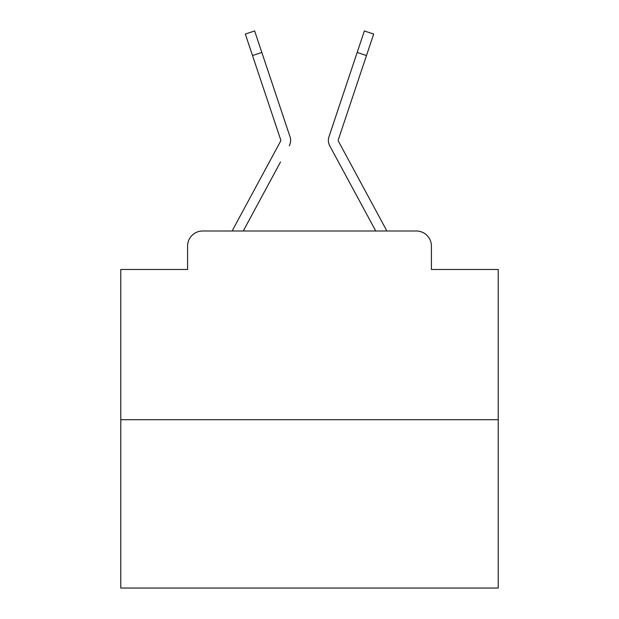 <?xml version="1.0" encoding="UTF-8"?>
<svg xmlns="http://www.w3.org/2000/svg" width="619" height="619" viewBox="0 0 619 619"><rect width="100%" height="100%" fill="white"/><g stroke="black" fill="none" stroke-linecap="round" stroke-linejoin="round"><path stroke-width="0.93" d="M187.588 246.091L187.588 269.489L187.588 246.091A15.096 15.096 0 0 1 202.684 230.995L232.257 230.995A37.744 37.744 0 0 1 233.642 228.156L280.631 141.124A1.509 1.509 0 0 0 280.74 139.925L245.333 34.06L254.641 30.95L261.822 52.429L252.521 55.54M498.218 419.713L120.782 419.713L120.782 588.05L498.218 588.05L498.218 269.489L431.412 269.489L431.412 246.091A15.096 15.096 0 0 0 416.316 230.995L202.684 230.995M120.782 419.713L120.782 269.489L187.588 269.489M280.523 161.977L243.259 230.995L278.867 165.049L243.259 230.995L278.867 165.049L243.259 230.995L278.867 165.049L243.259 230.995L278.867 165.049L243.259 230.995L278.867 165.049L243.259 230.995L278.867 165.049L243.259 230.995L278.867 165.049L243.259 230.995L278.867 165.049L243.259 230.995L278.867 165.049L243.259 230.995L278.867 165.049L243.259 230.995L278.867 165.049L243.259 230.995L278.867 165.049L243.259 230.995L278.867 165.049L243.259 230.995L278.867 165.049L243.259 230.995L278.867 165.049L243.259 230.995L278.867 165.049L243.259 230.995L278.867 165.049L243.259 230.995L278.867 165.049L243.259 230.995L278.867 165.049L243.259 230.995L250.618 230.995M368.382 230.995L375.741 230.995L329.734 145.79A11.32 11.32 0 0 1 328.96 136.814L364.359 30.95L373.667 34.06L366.479 55.54L357.178 52.429M366.479 55.54L338.26 139.925A1.509 1.509 0 0 0 338.183 140.405A1.509 1.509 0 0 1 338.26 139.925A1.509 1.509 0 0 0 338.369 141.124A1.509 1.509 0 0 1 338.183 140.405A1.509 1.509 0 0 0 338.369 141.124L385.358 228.156A37.744 37.744 0 0 1 386.743 230.995L416.316 230.995M431.412 269.489L431.412 246.091M289.266 145.79A11.32 11.32 0 0 0 290.04 136.814L261.822 52.429M348.884 77.22L328.96 136.814M280.817 140.405A1.509 1.509 0 0 1 280.631 141.124A1.509 1.509 0 0 0 280.817 140.405A1.509 1.509 0 0 1 280.631 141.124A1.509 1.509 0 0 0 280.817 140.405A1.509 1.509 0 0 1 280.631 141.124A1.509 1.509 0 0 0 280.817 140.405A1.509 1.509 0 0 1 280.631 141.124A1.509 1.509 0 0 0 280.817 140.405A1.509 1.509 0 0 1 280.631 141.124A1.509 1.509 0 0 0 280.817 140.405A1.509 1.509 0 0 1 280.631 141.124A1.509 1.509 0 0 0 280.817 140.405A1.509 1.509 0 0 1 280.631 141.124A1.509 1.509 0 0 0 280.817 140.405A1.509 1.509 0 0 1 280.631 141.124A1.509 1.509 0 0 0 280.74 139.925A1.509 1.509 0 0 1 280.817 140.405A1.509 1.509 0 0 0 280.74 139.925A1.509 1.509 0 0 1 280.817 140.405A1.509 1.509 0 0 0 280.74 139.925A1.509 1.509 0 0 1 280.817 140.405A1.509 1.509 0 0 0 280.74 139.925A1.509 1.509 0 0 1 280.817 140.405A1.509 1.509 0 0 0 280.74 139.925A1.509 1.509 0 0 1 280.817 140.405A1.509 1.509 0 0 0 280.74 139.925A1.509 1.509 0 0 1 280.817 140.405A1.509 1.509 0 0 0 280.74 139.925A1.509 1.509 0 0 1 280.817 140.405A1.509 1.509 0 0 0 280.74 139.925A1.509 1.509 0 0 1 280.817 140.405A1.509 1.509 0 0 0 280.74 139.925A1.509 1.509 0 0 1 280.817 140.405A1.509 1.509 0 0 0 280.74 139.925A1.509 1.509 0 0 1 280.817 140.405A1.509 1.509 0 0 0 280.74 139.925A1.509 1.509 0 0 1 280.817 140.405A1.509 1.509 0 0 0 280.74 139.925A1.509 1.509 0 0 1 280.817 140.405A1.509 1.509 0 0 0 280.74 139.925A1.509 1.509 0 0 1 280.817 140.405A1.509 1.509 0 0 0 280.74 139.925A1.509 1.509 0 0 1 280.817 140.405A1.509 1.509 0 0 0 280.74 139.925A1.509 1.509 0 0 1 280.817 140.405A1.509 1.509 0 0 0 280.74 139.925A1.509 1.509 0 0 1 280.817 140.405A1.509 1.509 0 0 0 280.74 139.925A1.509 1.509 0 0 1 280.817 140.405A1.509 1.509 0 0 0 280.74 139.925A1.509 1.509 0 0 1 280.817 140.405A1.509 1.509 0 0 0 280.74 139.925M338.477 161.977L329.734 145.79M270.116 77.22L290.04 136.814M245.333 34.06L254.641 30.95M364.359 30.95L373.667 34.06"/></g></svg>
